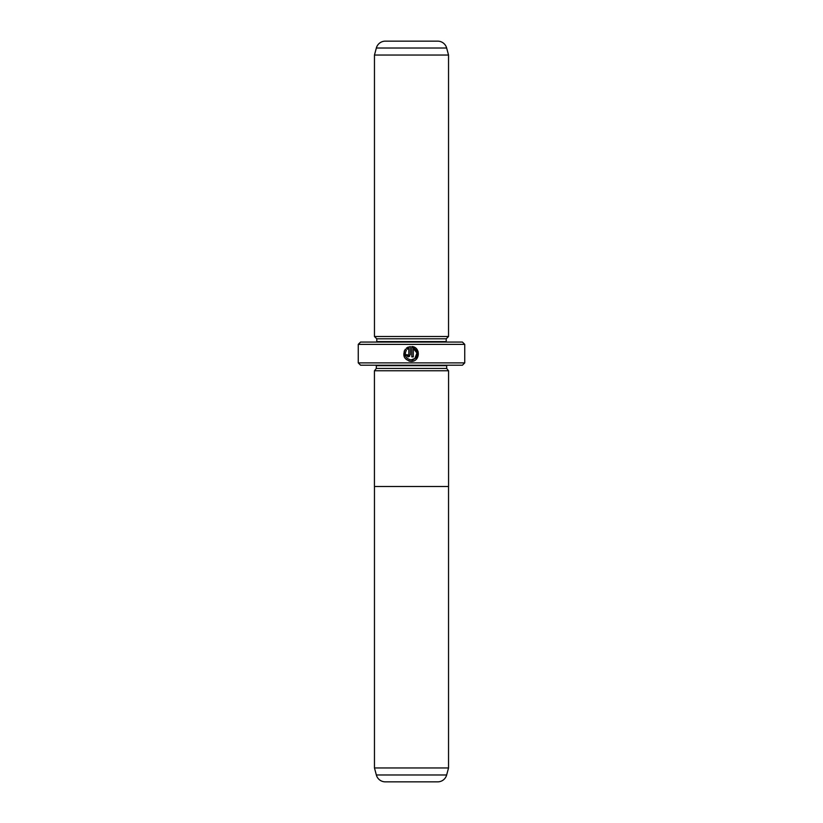 <?xml version="1.0" encoding="UTF-8"?>
<svg xmlns="http://www.w3.org/2000/svg" width="823" height="823" viewBox="0 0 823 823"><rect width="100%" height="100%" fill="white"/><g stroke="black" fill="none" stroke-linecap="round" stroke-linejoin="round"><path stroke-width="1.23" d="M376.348 774.988L446.652 774.988A9.259 9.259 0 0 1 437.713 781.85L385.287 781.85A9.259 9.259 0 0 1 376.348 774.988L374.465 767.962L448.535 767.962L448.535 486.496M374.465 767.962L374.465 486.496M446.652 774.988L448.535 767.962M448.566 370.762L374.434 370.762L374.434 486.496L448.566 486.496L448.566 370.762M409 361.081L411.068 361.369C404.103 359.723 402.18 355.67 405.307 349.219L406.367 350.279C404 355.402 405.564 358.612 411.068 359.888C417.374 360.248 419.288 350.454 413.3 348.407L413.3 356.904L411.809 356.904L411.809 346.524C420.944 346.967 420.193 361.842 411.068 361.369L413.712 360.886M416.191 359.322L418.105 351.514L411.809 346.524M408.836 354.672L408.085 355.413L407.344 354.672L408.085 355.413L408.836 354.672L408.836 348.407L407.416 349.23L406.356 348.17L410.317 346.524L410.317 354.672L408.085 356.904L409.669 356.256M374.465 370.762L376.317 368.447L446.683 368.447L448.535 370.762M446.683 368.447L446.683 365.669A2.315 2.315 0 0 1 446.735 365.206M376.317 368.447L376.317 365.669L446.683 365.669M374.465 336.504L448.535 336.504L448.535 55.038L374.465 55.038L374.465 336.504L376.78 338.819L446.22 338.819L448.535 336.504M395.297 41.15L385.287 41.15A9.259 9.259 0 0 0 376.348 48.012L374.465 55.038M385.287 41.15L437.713 41.15A9.259 9.259 0 0 1 446.652 48.012L448.535 55.038M376.78 338.819L376.78 341.596L446.22 341.596L446.22 338.819M464.738 362.892L462.423 365.206L360.577 365.206L358.262 362.892L464.738 362.892L464.738 344.374L358.262 344.374L360.577 342.059L462.423 342.059L464.738 344.374M408.085 356.904L405.852 354.672L407.344 354.672M358.262 362.892L358.262 344.374M437.713 41.15L427.703 41.15M407.416 349.23L408.836 348.407M408.218 347.049L406.356 348.17M404.216 351.01L404.33 357.1M413.3 348.407L416.952 353.026L414.854 358.519L411.068 359.888M446.652 48.012L376.348 48.012"/></g></svg>
